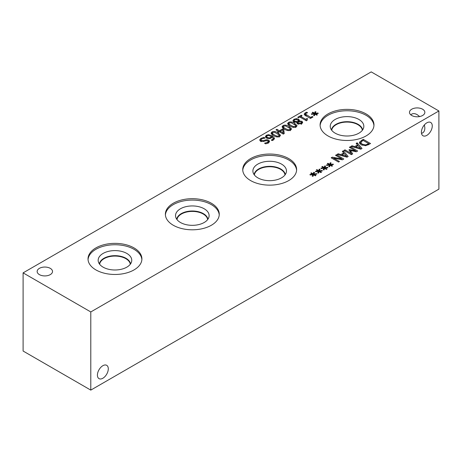 <?xml version="1.0" encoding="UTF-8"?>
<svg xmlns="http://www.w3.org/2000/svg" width="462" height="462" viewBox="0 0 462 462"><rect width="100%" height="100%" fill="white"/><g stroke="black" fill="none" stroke-linecap="round" stroke-linejoin="round"><path stroke-width="0.69" d="M297.805 122.06L298.544 123.337L300.947 123.279L301.536 122.54L301.074 121.939L297.805 122.06L297.771 124.099M298.579 119.156L299.422 120.328L299.226 120.963L301.952 121.304L302.714 122.355L301.669 123.7L297.592 123.897L296.979 122.251L293.809 121.928L292.914 120.692L293.988 119.265L296.379 118.613L298.579 119.156L298.388 121.16L297.655 119.768L294.71 119.698L294.086 120.49L294.727 121.287L296.852 121.518L298.388 121.16L298.388 121.91M296.852 121.518L296.852 122.251M296.979 123.256L297.771 123.071M293.301 121.552L294.086 120.969M296.823 122.788L296.979 122.251L296.979 123.314M301.536 122.863L302.258 123.273M299.255 120.98L299.255 121.737M299.226 120.963L299.226 121.743M298.579 120.911L299.226 121.483M305.434 115.812L305.434 114.056L310.666 117.412L312.225 116.516L313.005 116.967L310.47 118.428L305.036 115.286L304.129 114.172L305.197 112.872L306.635 112.202L307.577 112.745L306.173 113.282L305.451 114.16L305.451 115.529M312.225 116.516L312.225 117.417M310.666 117.412L310.666 118.312M306.635 112.202L306.635 113.063M304.637 115.021L305.434 114.501M314.322 113.952L311.555 114.368L311.336 113.871L314.021 113.56L312.185 112.543L312.809 112.185L314.576 113.242L315.101 111.694L315.968 111.816L315.246 113.415L318.012 112.994L318.226 113.496L315.54 113.802L317.377 114.819L316.753 115.177L314.997 114.114L314.449 115.667L313.588 115.54L314.322 113.952L314.322 115.65M315.54 113.802L315.54 114.443M318.012 112.994L318.012 113.519M315.246 113.415L315.246 114.27M315.101 111.694L315.246 113.473M314.576 113.242L314.576 114.998L315.101 113.45M312.809 112.185L312.809 112.884M314.021 113.56L314.021 113.999M298.475 117.735L297.724 117.302L301.311 115.229L302.061 115.662L300.727 116.436L305.653 119.277L306.987 118.509L307.663 118.896L306.733 119.802L307.166 120.363L306.404 120.801L299.78 116.978L298.475 117.735M306.987 118.509L306.987 119.369M305.653 119.277L305.653 120.368M306.231 120.703L306.733 120.415M300.727 116.436L300.727 117.527M301.311 115.229L301.311 116.095M290.962 125.45L293.474 126.588L295.316 126.409L295.634 125.329L291.187 122.753L289.293 122.932L288.987 124.007L290.962 125.45M295.813 127.535L295.634 125.329M288.802 125.312L288.802 123.556L288.987 125.41M296.13 126.877C294.548 127.801 292.492 127.512 289.963 126.028L287.555 123.637L288.479 122.459C290.055 121.529 292.117 121.812 294.652 123.308L297.066 125.699L296.13 126.877M295.813 125.814L296.627 126.53M287.988 124.561L288.802 124.053M285.447 128.632L287.959 129.776L289.801 129.591L290.124 128.511L285.672 125.935L283.778 126.114L283.472 127.189L285.447 128.632M290.298 130.723L290.124 128.511M283.287 128.5L283.287 126.738L283.472 128.592M290.615 130.065C289.033 130.983 286.977 130.7 284.448 129.21L282.039 126.819L282.963 125.647C284.54 124.717 286.602 125 289.137 126.496L291.551 128.881L290.615 130.065M290.298 128.996L291.112 129.712M282.473 127.749L283.287 127.235M280.243 131.225L283.114 132.883L282.715 129.799L280.243 131.225L280.243 132.317M283.114 132.883L283.114 133.974M278.419 132.276L277.627 131.82L278.505 131.312L275.976 129.857L276.923 129.308L279.452 130.769L282.698 128.892L283.732 129.493L284.234 133.576L283.327 134.101L279.296 131.774L278.419 132.276M283.732 129.493L284.032 133.691M282.698 128.892L282.698 129.81M282.836 130.734L283.732 131.248M279.452 130.769L279.452 131.861M276.923 129.308L276.923 130.405M278.505 131.312L278.505 132.23M274.416 135.002L276.929 136.14L278.771 135.961L279.094 134.881L274.642 132.305L272.747 132.484L272.441 133.558L274.416 135.002M279.267 137.087L279.094 134.881M272.257 134.864L272.257 133.108L272.441 134.962M279.585 136.429C278.003 137.353 275.947 137.064 273.417 135.58L271.009 133.183L271.933 132.011C273.51 131.081 275.571 131.364 278.112 132.86L280.521 135.25L279.585 136.429M279.267 135.366L280.082 136.082M271.448 134.113L272.257 133.605M271.379 136.521L268.468 135.424L267.134 135.713L266.591 136.434L267.498 137.457L269.277 137.907L270.472 137.509L271.379 136.521L271.379 137.907M269.277 137.907L269.277 138.675M265.384 136.59L266.337 135.245L268.624 134.696L272.147 135.793L274.416 138.034L273.111 140.153L272.176 140.575L271.229 140.032L272.395 139.588L273.256 138.456L272.089 136.931L271.073 138.109L269.213 138.681L266.539 138.057L265.384 136.556M274.416 138.773L274.468 138.404M273.238 138.282L274.174 139.264M271.379 137.15L271.87 137.399M268.624 134.696L268.624 135.43M265.76 137.439L266.591 136.868M260.042 140.806L260.92 140.159M265.096 140.067L266.961 139.738L268.769 140.229L269.577 141.36L268.399 142.874L265.737 143.855L264.564 143.185L267.486 142.423L268.283 141.464L267.85 140.875L265.748 140.771L263.854 141.418L260.539 141.187L259.65 139.905L260.897 138.409L263.883 137.347L265.107 138.057L261.815 138.86L260.92 139.865L261.405 140.512L263.438 140.639L265.096 140.067L265.096 140.991M268.283 141.753L269.173 142.279M266.961 139.738L266.961 140.598M263.883 137.347L263.883 138.196M371.211 71.887L23.1 272.869L90.789 311.948L438.9 110.967L371.211 71.887M318.422 171.402L315.662 171.824L315.442 171.327L318.127 171.009L316.291 169.993L316.909 169.635L318.682 170.692L319.202 169.144L320.074 169.265L319.352 170.865L322.118 170.449L322.332 170.952L319.646 171.258L321.477 172.274L320.859 172.632L319.103 171.569L318.555 173.123L317.694 172.996L318.422 171.402L318.422 173.106M329.452 165.038L326.692 165.454L326.472 164.957L329.158 164.645L327.321 163.623L327.939 163.271L329.712 164.322L330.232 162.774L331.104 162.901L330.382 164.501L333.148 164.079L333.362 164.582L330.677 164.888L332.507 165.904L331.889 166.262L330.134 165.2L329.585 166.753L328.719 166.626L329.452 165.038L329.452 166.736M351.345 154.655L343.999 150.41L344.975 149.844L351.305 153.5L348.914 149.907L349.509 149.561L355.717 150.953L349.387 147.297L350.3 146.772L357.646 151.016L356.312 151.784L350.387 150.479L352.702 153.869L351.345 154.655M356.162 143.382L357.155 142.816L362.023 148.487L360.822 149.18L350.993 146.367L352.027 145.773L354.747 146.575L357.553 144.958L356.162 143.382M365.673 145.703L361.088 144.779L359.511 142.134L363.213 139.31L370.564 143.555L365.673 145.703M359.424 142.619L359.511 143.122M342.313 151.38L343.301 150.808L348.169 156.485L346.968 157.178L337.144 154.366L338.172 153.771L340.892 154.574L343.699 152.951L342.313 151.38M338.536 162.047L331.185 157.802L332.282 157.172L341.868 158.951L335.533 155.296L336.446 154.77L343.792 159.009L342.406 159.812L333.628 158.16L339.449 161.521L338.536 162.047M323.937 168.22L321.177 168.642L320.957 168.139L323.643 167.827L321.806 166.811L322.424 166.453L324.197 167.51L324.717 165.962L325.589 166.083L324.867 167.683L327.633 167.261L327.847 167.764L325.161 168.07L326.992 169.092L326.374 169.444L324.619 168.382L324.07 169.941L323.204 169.814L323.937 168.22L323.937 169.918M312.907 174.59L310.146 175.006L309.927 174.509L312.612 174.197L310.776 173.175L311.394 172.823L313.167 173.874L313.692 172.326L314.558 172.453L313.837 174.053L316.603 173.631L316.817 174.134L314.131 174.44L315.962 175.456L315.344 175.814L313.588 174.752L313.04 176.305L312.179 176.178L312.907 174.59L312.907 176.288M173.273 225.248A26.94 15.552 180 0 1 165.379 214.252A26.94 15.552 180 0 1 182.011 199.879A26.94 15.552 180 0 1 211.371 203.251A26.94 15.552 180 0 1 219.259 214.252A26.94 15.552 180 0 1 202.633 228.621A26.94 15.552 180 0 1 173.273 225.248M95.911 269.912A26.94 15.552 180 0 1 88.023 258.911A26.94 15.552 180 0 1 104.655 244.542A26.94 15.552 180 0 1 134.015 247.915A26.94 15.552 180 0 1 141.903 258.911A26.94 15.552 180 0 1 125.271 273.285A26.94 15.552 180 0 1 95.911 269.912M250.629 180.584A26.94 15.552 180 0 1 242.741 169.589A26.94 15.552 180 0 1 259.367 155.22A26.94 15.552 180 0 1 288.727 158.593A26.94 15.552 180 0 1 296.621 169.589A26.94 15.552 180 0 1 279.989 183.957A26.94 15.552 180 0 1 250.629 180.584M39.403 274.624A7.687 4.435 180 0 1 37.151 271.489A7.687 4.435 180 0 1 41.898 267.388A7.687 4.435 180 0 1 50.271 268.347A7.687 4.435 180 0 1 52.524 271.489A7.687 4.435 180 0 1 47.777 275.583A7.687 4.435 180 0 1 39.403 274.624M411.729 115.494A7.687 4.435 180 0 1 409.476 112.353A7.687 4.435 180 0 1 414.223 108.252A7.687 4.435 180 0 1 422.597 109.217A7.687 4.435 180 0 1 424.849 112.353A7.687 4.435 180 0 1 420.102 116.453A7.687 4.435 180 0 1 411.729 115.494M327.985 135.926A26.94 15.552 180 0 1 320.097 124.925A26.94 15.552 180 0 1 336.729 110.557A26.94 15.552 180 0 1 366.089 113.929A26.94 15.552 180 0 1 373.977 124.925A26.94 15.552 180 0 1 357.345 139.299A26.94 15.552 180 0 1 327.985 135.926M319.646 171.258L319.646 171.899M322.118 170.449L322.118 170.975M319.352 170.865L319.352 171.72M319.202 169.144L319.352 170.923M318.682 170.692L318.682 172.447L319.202 170.905M316.909 169.635L316.909 170.339M318.127 171.009L318.127 171.448M330.677 164.888L330.677 165.529M333.148 164.079L333.148 164.605M330.382 164.501L330.382 165.35M330.232 162.774L330.382 164.559M329.712 164.322L329.712 166.083L330.232 164.536M327.939 163.271L327.939 163.97M329.158 164.645L329.158 165.078M350.387 150.479L350.387 152.119M351.305 153.58L351.842 154.366M350.3 146.772L350.3 147.823M355.717 150.953L355.717 151.652M349.509 149.561L349.509 150.803M349.919 151.415L350.387 151.519M351.305 153.5L351.305 154.626M344.975 149.844L344.975 150.97M355.85 146.904L360.447 148.244L358.119 145.594L355.85 146.904L355.85 147.759M360.447 148.244L360.447 149.076M357.155 142.816L357.155 144.502M357.553 144.958L357.553 145.917M354.747 146.575L354.747 147.442M352.027 145.773L352.027 146.662M357.553 145.039L358.056 145.628M360.447 148.406L361.013 149.07M368.74 143.63L363.086 140.367L360.799 142.25L362.121 144.196L365.615 144.929L368.74 143.63L368.74 144.606M365.615 144.929L365.615 145.709M360.799 142.25L360.764 144.577M363.213 139.31L363.213 140.442M368.74 144.26L369.04 144.433M359.696 143.52L360.741 142.533M341.996 154.897L346.592 156.243L344.265 153.592L341.996 154.897L341.996 155.758M346.592 156.243L346.592 157.074M343.301 150.808L343.301 152.5M343.699 152.951L343.699 153.915M340.892 154.574L340.892 155.44M338.172 153.771L338.172 154.66M343.699 153.032L344.207 153.621M346.592 156.404L347.164 157.068M333.628 158.16L333.628 159.217M336.446 154.77L336.446 155.821M341.868 158.951L341.868 159.713M332.282 157.172L332.282 158.437M325.161 168.07L325.161 168.711M327.633 167.261L327.633 167.793M324.867 167.683L324.867 168.538M324.717 165.962L324.867 167.741M324.197 167.51L324.197 169.265L324.717 167.718M322.424 166.453L322.424 167.152M323.643 167.827L323.643 168.266M314.131 174.44L314.131 175.081M316.603 173.631L316.603 174.157M313.837 174.053L313.837 174.902M313.692 172.326L313.837 174.11M313.167 173.874L313.167 175.635L313.692 174.087M311.394 172.823L311.394 173.521M312.612 174.197L312.612 174.63M165.408 214.946A26.94 15.552 180 0 1 182.571 201.137A26.94 15.552 180 0 1 211.371 204.637A26.94 15.552 180 0 1 219.236 214.946M180.446 222.493A16.794 9.696 180 0 1 175.722 217.1A16.794 9.696 180 0 1 184.742 206.982A16.794 9.696 180 0 1 204.198 208.778A16.794 9.696 180 0 1 208.922 217.1A16.794 9.696 180 0 1 197.557 224.85A16.794 9.696 180 0 1 180.446 222.493M176.738 219.248A15.644 9.032 180 0 1 186.971 211.544A15.644 9.032 180 0 1 203.384 213.646A15.644 9.032 180 0 1 207.906 219.248A15.644 9.032 180 0 0 203.384 213.669A15.644 9.032 180 0 0 186.989 211.567A15.644 9.032 180 0 0 176.738 219.254M207.646 219.6A15.373 8.876 0 0 0 203.188 214.004A15.373 8.876 0 0 0 186.989 211.96A15.373 8.876 0 0 0 176.998 219.6M88.051 259.604A26.94 15.552 180 0 1 105.209 245.801A26.94 15.552 180 0 1 134.015 249.301A26.94 15.552 180 0 1 141.874 259.604M103.09 267.151A16.794 9.696 180 0 1 98.36 261.758A16.794 9.696 180 0 1 107.38 251.646A16.794 9.696 180 0 1 126.836 253.442A16.794 9.696 180 0 1 131.566 261.758A16.794 9.696 180 0 1 120.195 269.508A16.794 9.696 180 0 1 103.09 267.151M99.376 263.912A15.644 9.032 180 0 1 109.61 256.208A15.644 9.032 180 0 1 126.028 258.31A15.644 9.032 180 0 1 130.55 263.912A15.644 9.032 180 0 0 126.028 258.333A15.644 9.032 180 0 0 109.627 256.231A15.644 9.032 180 0 0 99.382 263.912M130.29 264.264A15.373 8.876 0 0 0 125.831 258.668A15.373 8.876 0 0 0 109.633 256.618A15.373 8.876 0 0 0 99.636 264.264M254.354 174.936A15.373 8.876 180 0 1 264.345 167.296A15.373 8.876 180 0 1 280.55 169.34A15.373 8.876 180 0 1 285.002 174.936M242.764 170.282A26.94 15.552 180 0 1 259.927 156.474A26.94 15.552 180 0 1 288.727 159.973A26.94 15.552 180 0 1 296.592 170.282M257.802 177.83A16.794 9.696 180 0 1 253.078 172.436A16.794 9.696 180 0 1 262.098 162.324A16.794 9.696 180 0 1 281.554 164.12A16.794 9.696 180 0 1 286.278 172.436A16.794 9.696 180 0 1 274.913 180.186A16.794 9.696 180 0 1 257.802 177.83M254.094 174.584A15.644 9.032 180 0 1 264.328 166.886A15.644 9.032 180 0 1 280.74 168.982A15.644 9.032 180 0 1 285.262 174.584A15.644 9.032 180 0 0 280.74 169.005A15.644 9.032 180 0 0 264.345 166.903A15.644 9.032 180 0 0 254.1 174.59M108.293 368.838A7.687 4.435 -60 0 1 104.938 376.576A7.687 4.435 -60 0 1 99.012 378.632A7.687 4.435 -60 0 1 99.012 369.756A7.687 4.435 -60 0 1 106.699 365.321A7.687 4.435 -60 0 1 108.293 368.838M410.81 114.853C412.381 113.265 414.495 113.196 417.163 114.645L419.646 116.551M432.265 125.964A7.687 4.435 -60 0 1 428.909 133.697A7.687 4.435 -60 0 1 422.99 135.759A7.687 4.435 -60 0 1 422.99 126.883A7.687 4.435 -60 0 1 430.676 122.447A7.687 4.435 -60 0 1 432.265 125.964M421.494 133.351C423.654 132.79 424.769 130.994 424.849 127.957L424.434 124.855M331.71 130.272A15.373 8.876 180 0 1 341.707 122.632A15.373 8.876 180 0 1 357.906 124.682A15.373 8.876 180 0 1 362.364 130.272M320.126 125.618A26.94 15.552 180 0 1 337.283 111.81A26.94 15.552 180 0 1 366.089 115.315A26.94 15.552 180 0 1 373.949 125.618M335.164 133.166A16.794 9.696 180 0 1 330.434 127.766A16.794 9.696 180 0 1 339.46 117.66A16.794 9.696 180 0 1 358.91 119.456A16.794 9.696 180 0 1 363.64 127.766A16.794 9.696 180 0 1 352.275 135.522A16.794 9.696 180 0 1 335.164 133.166M331.456 129.926A15.644 9.032 180 0 1 341.695 122.234A15.644 9.032 180 0 1 358.102 124.336A15.644 9.032 180 0 1 362.618 129.926A15.644 9.032 180 0 0 358.102 124.347A15.644 9.032 180 0 0 341.701 122.239A15.644 9.032 180 0 0 331.456 129.926M23.1 272.869L23.1 351.033L90.789 390.113L438.9 189.131L438.9 110.967M90.789 390.113L90.789 311.948M300.947 123.279L300.947 124.041M298.544 123.337L298.544 124.255M294.727 121.287L294.727 122.297M293.988 119.265L293.988 121.027M301.952 121.304L301.952 123.065M296.379 118.613L296.379 119.375M306.387 114.94L306.387 116.072M305.197 112.872L305.197 114.628M293.474 126.588L293.474 127.368M294.652 123.308L294.652 124.503M288.479 122.459L288.479 124.22M287.959 129.776L287.959 130.55M289.137 126.496L289.137 127.685M282.963 125.647L282.963 127.402M276.929 136.14L276.929 136.919M278.112 132.86L278.112 134.055M271.933 132.011L271.933 133.772M270.472 137.509L270.472 138.404M267.498 137.457L267.498 138.484M272.395 139.588L272.395 140.506M272.147 135.793L272.147 136.971M266.337 135.245L266.337 137M260.897 138.409L260.897 140.171M267.486 142.423L267.486 143.324M268.769 140.229L268.769 141.99M263.438 140.639L263.438 141.528M261.405 140.512L261.405 141.545M367.995 144.063L367.995 144.999M362.121 144.196L362.121 145.27M361.521 140.292L361.521 141.332M301.536 122.54L301.536 124.295M298.446 120.83L298.446 121.899M294.086 120.49L294.086 122.245M306.733 120.617L306.733 119.802M266.591 136.434L266.591 138.19M273.256 140.211L273.256 138.456M268.283 143.226L268.283 141.464M260.92 141.62L260.92 139.865"/></g></svg>
